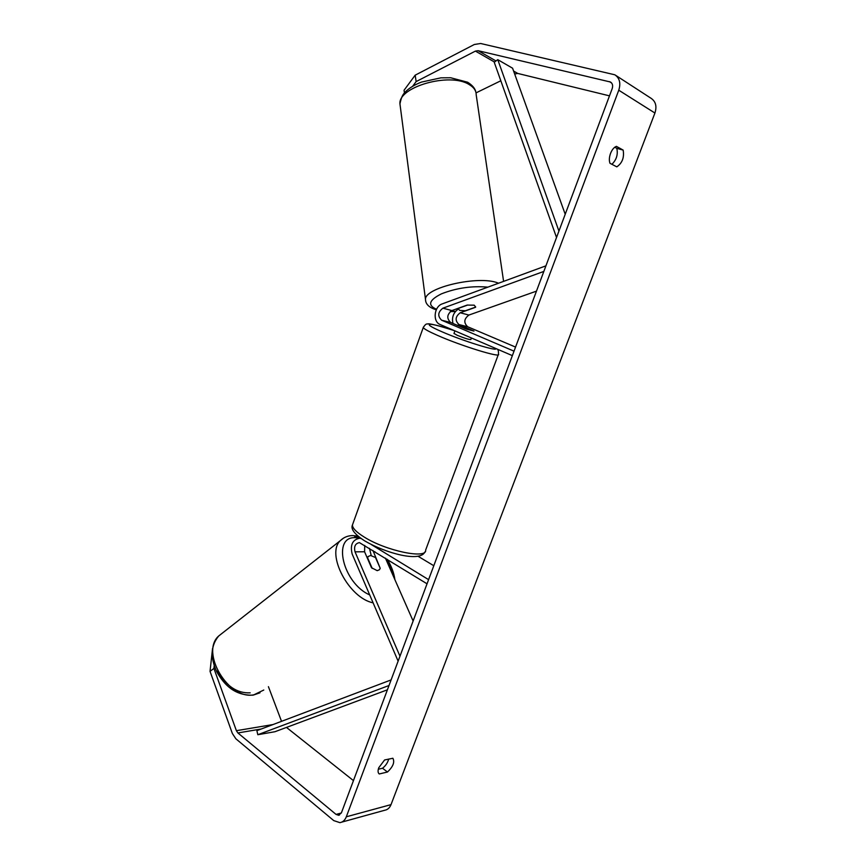 <?xml version="1.0" encoding="UTF-8"?>
<svg xmlns="http://www.w3.org/2000/svg" width="866" height="866" viewBox="0 0 866 866"><rect width="100%" height="100%" fill="white"/><g stroke="black" fill="none" stroke-linecap="round" stroke-linejoin="round"><path stroke-width="1.3" d="M364.727 545.418L364.575 551.772L371.492 567.717L377.23 570.662L379.33 569.806M398.122 661.159L352.148 553.991C349.994 544.887 352.516 539.637 359.715 538.241L361.144 538.544M399.973 656.201L355.038 551.826C353.783 546.522 355.244 543.458 359.433 542.625L427.035 583.803M413.125 621.019L385.413 558.159M371.168 544.476L428.594 579.657M417.964 556.21L433.801 565.725M371.222 555.507L369.468 548.34M380.163 568.204L372.965 550.495M377.23 570.662L379.427 569.731L380.217 568.323L375.498 557.52L370.616 555.485L368.353 556.437L367.281 558.007M372.207 568.388L367.595 557.769M378.886 773.619L379.081 773.803C377.847 772.678 377.749 770.653 378.788 767.698L384.591 759.969L392.872 758.259C394.907 762.091 393.099 766.67 387.459 772.017L379.308 773.955M610.541 153.412C609.177 157.309 608.993 160.6 609.989 163.295L616.798 166.857C622.275 163.089 624.386 157.493 623.152 150.089L616.386 146.354C614.026 147.252 612.078 149.612 610.541 153.412M611.916 164.302C616.516 159.766 618.14 154.451 616.808 148.335L614.763 147.22M404.444 92.889L404.054 90.259L415.171 75.18L416.135 81.588L475.412 51.105L478.119 50.693L610.476 82.021C612.554 83.428 613.117 85.637 612.186 88.635L341.431 812.763L338.671 815.274L336.051 814.408L237.89 732.95L236.386 730.688L213.924 668.455L210.037 671.345L212.549 648.493M388.715 759.049C387.687 762.74 385.63 765.804 382.534 768.239L378.323 769.214M415.171 75.18L474.341 44.491L480.652 43.495L614.838 74.79C619.645 78.081 620.944 83.223 618.757 90.216L346.313 816.8C344.949 820.21 342.817 822.159 339.905 822.646L333.746 820.6L235.844 738.763L232.348 733.47L210.037 671.345M615.748 75.374L651.091 98.313C655.757 101.506 657.034 106.41 654.923 113.035L391.021 804.622C389.689 807.891 387.6 809.775 384.742 810.251L341.637 822.159M214.205 665.683L213.924 668.455M281.537 721.335L268.428 686.684M514.664 74.011L517.749 73.437L609.491 95.855M476.029 92.879L500.819 80.776M353.447 780.612L286.494 727.429M416.135 81.588L412.66 86.264M616.808 148.335L623.152 150.089M382.534 768.239L387.459 772.017M545.926 265.84L442.255 303.879C434.082 306.402 432.47 321.708 440.09 324.479L512.358 355.634M543.837 271.426L442.894 308.177C437.86 312.117 437.438 316.122 441.638 320.214L514.025 351.174M475.369 307.354L460.225 312.767C455.235 316.62 454.823 320.55 458.991 324.566L473.962 331.072L465.378 328.755L450.656 322.477C446.477 318.428 446.888 314.455 451.911 310.569L467.12 305.081L474.189 305.178L475.715 307.073L465.345 310.775L459.651 310.396L458.027 308.361M536.465 291.138L468.896 315.062C463.927 318.872 463.516 322.758 467.672 326.742L515.551 347.082M458.017 309.292C453.319 312.788 451.641 317.508 452.972 323.462M454 333.421L457.183 335.283C464.761 338.325 469.318 339.743 470.855 339.526L471.418 337.989M457.042 325.194L466.666 329.21L473.962 331.072L464.349 326.937L457.075 325.118M467.846 304.994L458.049 308.523M565.217 214.248L512.575 68.198L497.777 59.667L558.927 231.07M497.777 59.667L494.226 62.222L556.524 237.501M387.405 689.812L274.966 731.716L257.819 734.714L389.018 685.504M257.819 734.714L256.877 730.655L391.107 679.918M364.575 551.772L355.038 551.826M374.935 551.707L373.376 551.718M263.773 690.04L253.965 694.781C228.537 700.388 200.024 652.26 218.697 635.99L222.421 633.068M217.637 670.804C226.145 686.088 237.003 693.428 250.187 692.843M343.564 538.067L340.37 540.622C325.757 553.666 348.641 598.005 373.094 602.823M369.706 594.92C342.763 583.175 331.905 535.989 355.461 537.699L360.191 538.251M391.421 571.787L388.412 564.957M360.343 537.959L354.605 536.411M385.716 558.353C389.429 564.037 391.887 569.774 393.088 575.576M391.021 804.622L346.313 816.8M654.923 113.035L618.757 90.216M272.996 724.561L236.386 730.688M261.294 728.988L237.89 732.95M341.334 813.001L336.051 814.408M611.634 83.006L609.469 81.631M517.749 73.437L513.603 71.055M495.991 60.945L478.119 50.693M515.097 73.794L514.458 73.426M494.508 62.027L475.412 51.105M450.656 322.477L441.638 320.214M451.911 310.569L442.894 308.177M467.672 326.742L458.991 324.566M468.896 315.062L460.225 312.767M497.019 349.03C498.123 349.355 498.61 351.066 498.459 354.183C501.977 358.459 460.896 345.848 437.114 335.218C428.605 331.451 423.994 328.896 423.247 327.554L423.452 327.002M454.758 330.801C429.298 322.076 419.339 322.011 441.411 331.526C462.357 340.803 498.48 352.007 495.817 348.511M352.992 523.454L352.419 525.056C352.473 528.195 356.402 532.189 364.207 537.05C385.976 550.895 427.122 559.382 425.628 550.126L498.242 354.757M503.59 281.374L476.181 94.73C476.213 90.703 473.854 87.293 469.101 84.522C449.887 72.094 398.263 86.871 399.94 103.833L400.309 106.67M425.704 301.238L425.487 299.398C424.492 287.588 478.714 275.063 498.004 282.998L498.589 283.204M450.536 311.316L455.646 311.284M487.883 287.133C471.916 285.737 456.425 287.977 441.422 293.855C428.941 300.134 427.317 305.254 436.551 309.238M360.732 538.251L359.715 538.241M358.059 536.162L352.873 535.578C347.959 535.578 343.791 537.256 340.37 540.622L218.697 635.99C210.752 645.571 210.146 657.586 216.89 672.027C224.099 684.562 234.35 695.604 252.883 695.171M368.353 556.437L367.032 557.444M394.896 579.668C393.954 572.783 391.389 565.985 387.199 559.263M259.995 692.8L253.262 695.106M339.407 815.079L338.671 815.274M424.99 551.826C420.291 562.651 385.803 553.255 364.738 540.904C354.714 534.398 350.6 529.115 352.419 525.056L423.247 327.554C425 324.761 426.364 323.592 427.349 324.036C428.702 323.115 437.774 325.345 454.585 330.725M453.957 333.54L454.921 330.877M475.802 91.926C475.131 88.484 472.414 85.258 467.629 82.227L450.666 77.756L440.935 77.832L421.504 82.075C415.453 84.381 410.441 87.293 406.479 90.811C403.643 93.842 401.921 94.578 399.94 103.833L425.487 299.398C425.531 303.988 428.93 307.398 435.685 309.627M455.44 311.522L450.212 311.576"/></g></svg>
